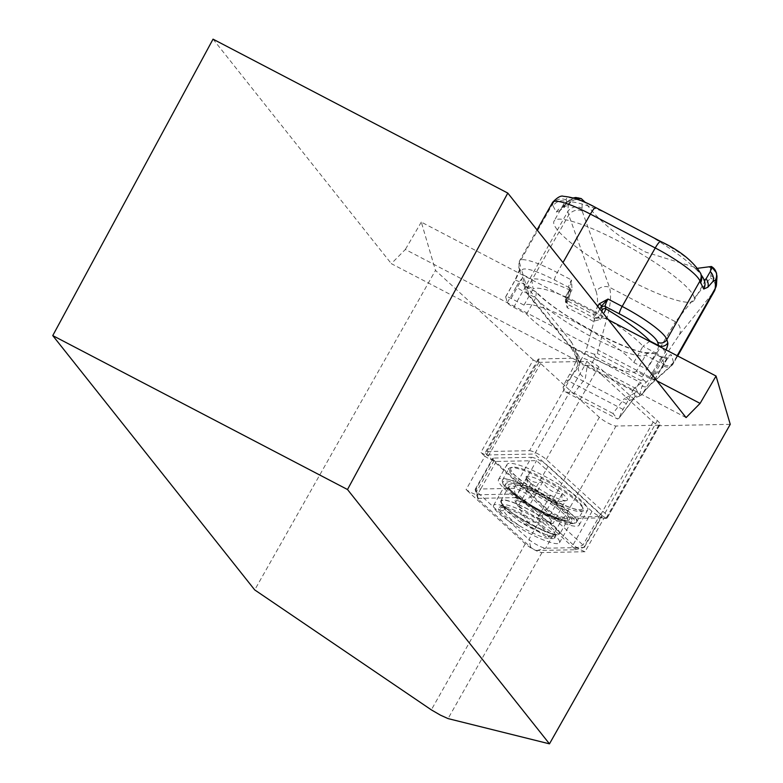 <?xml version="1.0" encoding="UTF-8"?>
<svg xmlns="http://www.w3.org/2000/svg" width="783" height="783" viewBox="0 0 783 783"><rect width="100%" height="100%" fill="white"/><g stroke="black" fill="none" stroke-linecap="round" stroke-linejoin="round"><path stroke-width="0.59" stroke-dasharray="3.92 2.94" d="M529.533 450.695A10.815 1.958 29.5 0 1 533.213 451.664A10.815 1.958 29.5 0 1 546.26 459.425L604.975 513.208A20.28 3.661 29.5 0 1 607.608 517.289A20.28 3.661 29.5 0 1 606.316 517.788L563.662 518.63A10.815 1.958 29.5 0 1 555.715 515.684A10.815 1.958 29.5 0 1 546.925 509.89L488.22 456.107A20.28 3.661 29.5 0 1 485.577 452.026A20.28 3.661 29.5 0 1 486.869 451.527L529.533 450.695L581.926 358.085A10.815 1.958 29.5 0 1 585.606 359.054A10.815 1.958 29.5 0 1 598.652 366.826L657.368 420.608A20.28 3.661 29.5 0 1 660 424.689A20.28 3.661 29.5 0 1 658.709 425.189L616.045 426.021A10.815 1.958 29.5 0 1 608.097 423.084A10.815 1.958 29.5 0 1 599.318 417.29L540.603 363.508A20.28 3.661 29.5 0 1 537.97 359.426A20.28 3.661 29.5 0 1 539.262 358.927L581.926 358.085M636.432 371.416A65.576 11.843 29.5 0 1 584.911 354.308A65.576 11.843 29.5 0 1 526.587 314.052L513.717 307.337A6.763 1.223 29.5 0 1 507.335 302.6L505.681 296.982A6.763 1.223 29.5 0 1 505.691 296.728A6.763 1.223 29.5 0 1 511.093 298.401L523.964 305.125A65.576 11.843 29.5 0 1 575.485 322.234A65.576 11.843 29.5 0 1 633.809 362.49L646.68 369.214A6.763 1.223 29.5 0 1 653.061 373.941L654.715 379.569A6.763 1.223 29.5 0 1 654.705 379.814A6.763 1.223 29.5 0 1 649.303 378.14L636.432 371.416L645.603 355.208L647.942 352.82L652.719 352.702L653.619 353.309A72.339 13.057 29.5 0 1 597.84 333.969A72.339 13.057 29.5 0 1 535.249 291.491L526.646 286.989L528.74 294.114A27.043 4.884 -150.5 0 0 529.905 296.082L573.685 350.275L579.763 363.929L578.588 366.914L563.094 387.262A9.465 1.703 -62.4 0 1 566.481 379.882L569.75 374.088A21.63 3.895 117.6 0 0 576.533 359.906L578.588 366.914A10.14 6.881 37.3 0 0 585.371 378.336L587.084 366.845L585.87 365.69L590.871 364.956L595.481 356.813L594.434 354.259L597.302 353.456L606.668 319.072C610.613 305.576 611.552 294.976 609.477 287.263A10.14 8.544 -19.7 0 0 596.117 291.403C598.29 297.922 597.909 306.73 594.972 317.839L585.86 351.303L580.849 360.17L571.355 341.897A6.763 6.049 -38.9 0 0 571.698 348.729L571.698 348.729A6.763 6.049 -38.9 0 0 573.685 350.275L572.784 347.202L576.64 353.299L576.533 359.906M505.681 296.982L514.852 280.774A13.526 2.437 117.6 0 0 520.431 265.887L519.462 262.589L552.534 204.128L553.092 206.046A10.14 9.807 -16.4 0 1 566.843 201.985L566.285 200.066A37.183 6.714 29.5 0 1 596.039 207.906L604.75 212.457A80.453 14.525 -150.5 0 0 566.843 201.985A80.453 14.525 -150.5 0 0 563.877 203.737A80.453 14.525 -150.5 0 0 563.829 206.976L564.553 207.378L561.617 208.249A10.14 8.006 -138.8 0 0 560.403 210.304L565.6 204.432L568.027 203.091A11.491 2.065 -62.4 0 1 568.301 204.187L567.832 211.518L568.732 214.973L596.117 291.403M553.092 206.046L556.351 212.056A10.14 9.787 -14.9 0 1 563.829 206.976L566.765 205.939L573.489 200.056A10.14 8.094 -138.4 0 0 566.863 202.317L566.863 202.317A10.14 8.094 -138.4 0 0 565.6 204.432M711.424 266.543A10.14 9.973 122.6 0 0 711.277 266.465A21.63 3.895 -62.4 0 1 711.688 267.091A21.63 3.895 -62.4 0 1 711.786 268.52L710.553 277.926L675.504 321.754L609.477 287.263L582.092 210.833L582.102 200.791L585.41 202.523C598.623 220.972 618.756 237.513 645.828 252.165L697.996 268.246M629.855 280.392A80.453 14.525 29.5 0 1 554.051 221.1A80.453 14.525 29.5 0 1 618.296 241.037A80.453 14.525 29.5 0 1 694.1 300.329A80.453 14.525 29.5 0 1 629.855 280.392M604.75 212.457L609.663 214.826M619.686 416.81A9.465 1.703 117.6 0 1 623.072 409.431L626.341 403.646A21.63 3.895 -62.4 0 0 633.124 389.464L635.179 396.462A10.14 6.881 37.3 0 1 634.406 397.989A10.14 6.881 37.3 0 1 624.276 398.655L612.981 413.483L617.562 419.013L618.971 418.249L635.179 396.462L639.594 395.17L642.07 385.98L664.092 366.15A27.043 4.884 -150.5 0 0 664.327 364.917L662.232 357.802L653.619 353.309M563.094 387.262L564.181 391.138L565.395 391.95L617.562 419.013M565.395 391.95L574.076 393.164L585.371 378.336M565.365 301.112L567.332 297.638L569.388 289.798L568.683 287.39L554.53 280.001A40.569 7.321 -150.5 0 0 522.075 271.447A6.763 6.538 163.6 0 1 519.462 262.589A47.323 8.544 29.5 0 1 519.53 260.827A47.323 8.544 29.5 0 1 557.32 272.562L571.473 279.952L569.877 289.162A9.465 1.703 117.6 0 0 569.73 290.933L570.435 293.351L568.781 297.863L566.814 301.435L565.365 301.112L567.176 307.748A2.701 1.067 -65 0 0 567.753 304.509A68.287 12.322 29.5 0 1 594.874 318.671L593.211 321.353L600.463 319.444L602.43 315.97A65.576 11.843 -150.5 0 1 608.146 319.454M523.964 305.125L533.135 288.917L520.264 282.203A6.763 1.223 -150.5 0 0 514.862 280.52A6.763 1.223 -150.5 0 0 514.852 280.774M496.285 461.441L480.703 488.993L513.922 488.338A10.815 1.958 29.5 0 1 517.612 489.306A10.815 1.958 29.5 0 1 530.659 497.078L546.25 469.526L536.551 460.649L496.285 461.441A9.465 1.713 29.5 0 1 489.336 458.867A9.465 1.713 29.5 0 1 484.922 456.274L466.061 489.61A9.465 1.713 29.5 0 0 470.475 492.204A9.465 1.713 29.5 0 0 477.424 494.778L517.69 493.985L536.551 460.649M531.481 457.311A10.815 1.958 29.5 0 1 535.161 458.28A10.815 1.958 29.5 0 1 548.208 466.051L600.561 514A10.815 1.958 29.5 0 1 601.961 516.183A10.815 1.958 29.5 0 1 601.275 516.447L563.241 517.201A10.815 1.958 -150.5 0 1 555.294 514.255A10.815 1.958 -150.5 0 1 546.505 508.461L494.161 460.512A10.815 1.958 29.5 0 1 492.752 458.329A10.815 1.958 29.5 0 1 493.437 458.065L531.481 457.311L513.922 488.338L516.105 497.616L478.07 498.37A4.052 0.734 -150.5 0 0 477.806 498.614A4.052 0.734 -150.5 0 0 478.335 499.28L530.688 547.239A4.052 0.734 -150.5 0 0 533.977 549.412A4.052 0.734 -150.5 0 0 536.962 550.508L574.996 549.764A4.052 0.734 -150.5 0 0 575.133 549.744A4.052 0.734 -150.5 0 0 574.732 548.844L522.378 500.895A4.052 0.734 -150.5 0 0 517.485 497.978A4.052 0.734 -150.5 0 0 516.105 497.616M568.957 507.041A46.314 8.359 29.5 0 1 526 483.806A46.314 8.359 29.5 0 1 507.051 464.446A46.314 8.359 29.5 0 1 525.755 467.471A46.314 8.359 29.5 0 1 568.712 490.706A46.314 8.359 29.5 0 1 587.661 510.056A46.314 8.359 29.5 0 1 568.957 507.041M560.442 522.085A46.314 8.359 29.5 0 1 517.485 498.859A46.314 8.359 29.5 0 1 498.536 479.499A46.314 8.359 29.5 0 1 517.25 482.524A46.314 8.359 29.5 0 1 560.197 505.749A46.314 8.359 29.5 0 1 579.156 525.109A46.314 8.359 29.5 0 1 560.442 522.085M527.742 512.336A20.28 3.661 29.5 0 1 516.242 503.029A20.28 3.661 29.5 0 1 516.173 502.901L514.265 499.495L529.797 504.751L549.137 516.829L551.036 520.235A20.28 3.661 29.5 0 1 549.862 522.046A20.28 3.661 29.5 0 1 545.183 521.008A20.28 3.661 29.5 0 1 527.742 512.336L518.072 506.307L516.173 502.901A20.28 3.661 29.5 0 1 522.026 502.118A20.28 3.661 29.5 0 1 539.467 510.79A20.28 3.661 29.5 0 1 551.036 520.235L552.945 523.631L537.412 518.375L527.742 512.336M562.116 493.877C561.401 499.642 562.674 501.913 565.923 500.689C558.817 502.451 553.64 500.699 550.39 495.433C542.022 494.944 535.572 490.912 531.05 483.356L527.341 481.927L527.243 476.553C530.394 481.79 535.572 483.542 542.776 481.809C547.19 489.297 553.64 493.319 562.116 493.877L549.137 516.829M566.559 500.552A23.666 4.267 29.5 0 1 550.547 495.296A23.666 4.267 29.5 0 1 526.068 477.64A23.666 4.267 29.5 0 1 542.854 481.535A23.666 4.267 29.5 0 1 566.559 500.552L565.404 500.846L552.945 523.631M511.25 470.789A41.245 7.448 29.5 0 1 512.092 467.265A41.245 7.448 29.5 0 1 548.491 480.889A41.245 7.448 29.5 0 1 582.151 506.033A41.245 7.448 29.5 0 1 582.66 507.188A41.245 7.448 29.5 0 1 551.555 499.476A41.245 7.448 29.5 0 1 511.25 470.789M582.66 507.766A42.595 7.693 -150.5 0 0 547.894 481.799A42.595 7.693 -150.5 0 0 510.301 467.725A42.595 7.693 -150.5 0 0 508.979 468.596A42.595 7.693 -150.5 0 0 509.43 471.366A42.595 7.693 -150.5 0 0 547.63 499.211A42.595 7.693 -150.5 0 0 583.12 510.545A42.595 7.693 -150.5 0 0 583.188 508.96A42.595 7.693 -150.5 0 0 582.66 507.766M502.882 482.945A42.595 7.693 29.5 0 1 502.363 481.76A42.595 7.693 29.5 0 1 502.432 480.175A42.595 7.693 29.5 0 1 537.911 491.509A42.595 7.693 29.5 0 1 576.112 519.344A42.595 7.693 29.5 0 1 576.572 522.124A42.595 7.693 29.5 0 1 575.251 522.995A42.595 7.693 29.5 0 1 537.647 508.921A42.595 7.693 29.5 0 1 502.882 482.945M503.391 484.677A41.245 7.448 29.5 0 1 502.882 483.532A41.245 7.448 29.5 0 1 533.996 491.244A41.245 7.448 29.5 0 1 574.301 519.922A41.245 7.448 29.5 0 1 573.459 523.455A41.245 7.448 29.5 0 1 537.05 509.831A41.245 7.448 29.5 0 1 503.391 484.677M730.245 424.327L659.227 425.727A5.412 0.979 29.5 0 1 657.563 424.934A5.412 0.979 29.5 0 1 653.169 422.037L586.996 361.423L538.919 362.363A5.412 0.979 29.5 0 1 534.946 360.894A5.412 0.979 29.5 0 1 533.223 359.916L480.831 452.525A5.412 0.979 29.5 0 0 482.553 453.494A5.412 0.979 29.5 0 0 486.527 454.972L534.613 454.023L586.996 361.423M603.869 518.385A9.465 1.713 29.5 0 1 599.661 516.477A9.465 1.713 29.5 0 1 591.968 511.407L573.107 544.743A9.465 1.713 29.5 0 0 580.79 549.813A9.465 1.713 29.5 0 0 585.009 551.731L603.869 518.385L606.845 518.326A5.412 0.979 29.5 0 1 605.171 517.534A5.412 0.979 29.5 0 1 600.776 514.637L534.613 454.023M585.009 551.731L541.993 552.573A10.815 1.958 29.5 0 1 534.045 549.627A10.815 1.958 29.5 0 1 525.256 543.833L466.061 489.61M522.378 500.895L530.659 497.078L583.002 545.027A10.815 1.958 29.5 0 1 584.412 547.209A10.815 1.958 29.5 0 1 584.079 547.425A10.815 1.958 29.5 0 1 583.726 547.474L545.682 548.217A10.815 1.958 29.5 0 1 537.735 545.271A10.815 1.958 29.5 0 1 528.956 539.477L476.602 491.528A10.815 1.958 29.5 0 1 475.183 489.757A10.815 1.958 29.5 0 1 475.203 489.346A10.815 1.958 29.5 0 1 475.888 489.081L480.703 488.993L477.424 494.778M573.107 544.743L517.69 493.985M533.223 359.916L435.495 270.399L254.72 589.922M608.46 319.836L421.303 222.108L435.495 270.399M686.084 417.593L391.334 263.665L405.34 249.464L656.888 380.832M213.045 39.15L391.334 263.665M421.303 222.108L405.34 249.464M484.922 456.274L480.831 452.525M606.845 518.326L659.227 425.727M591.968 511.407L546.25 469.526L548.208 466.051M542.776 481.809L529.797 504.751M527.243 476.553L514.265 499.495M531.05 483.356L518.072 506.307M550.39 495.433L537.412 518.375M556.351 212.056L560.403 210.304M526.587 314.052L535.758 297.853L536.335 292.03L535.249 291.491M633.809 362.49L642.98 346.282A65.576 11.843 -150.5 0 0 610.27 320.785M696.537 269.714A80.453 14.525 -150.5 0 0 652.161 237.21L660.881 241.771A37.183 6.714 29.5 0 1 695.979 267.796L696.537 269.714A10.14 9.807 163.6 0 1 701.353 275.538L701.196 274.95A80.453 14.525 -150.5 0 0 696.537 269.714M654.715 379.569L663.876 363.361A13.526 2.437 -62.4 0 1 671.403 355.091L673.488 362.206A33.806 6.098 29.5 0 1 673.439 363.459A33.806 6.098 29.5 0 1 673.204 363.752L651.182 383.582L643.146 392.694L665.951 354.905L679.301 334.84L714.35 291.022A10.14 9.416 -141.3 0 0 710.553 277.926M572.04 289.73L567.675 297.462L565.512 296.786L569.965 288.947A2.701 2.613 163.6 0 0 568.683 287.39A6.763 1.214 -62.4 0 1 571.473 279.952L572.04 289.73L569.887 289.064L565.512 296.894A2.701 2.613 -16.4 0 0 566.559 300.437L567.753 304.509L566.54 303.207L565.277 298.881A2.701 2.701 0 0 1 565.512 296.786L566.814 301.338L566.54 303.207L568.771 297.961L567.332 297.638A65.576 11.843 -150.5 0 0 533.135 288.917L531.657 279.257A72.339 13.057 29.5 0 1 569.388 289.798A2.701 2.613 -16.4 0 1 570.68 291.354L570.68 291.354A2.701 2.613 -16.4 0 1 570.435 293.351M679.301 334.84A10.14 9.416 -141.3 0 0 675.504 321.754L660.48 347.172A10.14 4.013 -148.4 0 1 665.951 354.905M633.124 389.464L641.16 382.916L642.07 385.98A6.763 6.636 -132 0 0 649.861 385.216L649.861 385.216A6.763 6.636 -132 0 0 651.182 383.582M594.972 317.839A10.14 3.524 15.2 0 1 606.668 319.072L660.48 347.172L642.197 376.897L643.332 379.804L640.611 380.381L636.002 388.525L637.822 392.821L636.06 392.42L624.276 398.655M576.64 353.299L579.763 363.929L580.409 363.997L580.849 360.17M599.876 309.04L597.341 313.513A2.701 2.613 -16.4 0 1 593.671 314.6L566.559 300.437L567.675 297.462L594.786 311.624L593.671 314.6L594.874 318.671L598.652 317.957L601.941 311.644M704.299 280.539L704.123 280.236A80.453 14.525 -150.5 0 0 703.565 278.728M646.817 234.225L652.161 237.21M639.594 395.17L640.876 395.581L643.146 392.694M618.981 418.249L634.406 397.989L640.876 395.581L637.822 392.821M650.027 341.065L642.98 346.282L655.851 353.006L646.68 369.214M585.87 365.69L580.409 363.997M594.434 354.259L585.86 351.303M582.092 210.833A10.14 8.544 -19.7 0 0 568.732 214.973L527.576 287.704A33.806 6.098 29.5 0 1 526.117 285.247L567.832 211.518A10.14 9.249 3.6 0 1 581.632 208.121M568.301 204.187A10.14 9.249 3.6 0 1 582.102 200.791A21.63 3.895 117.6 0 0 581.593 198.735A10.14 9.973 -57.4 0 0 568.027 203.091M566.765 205.939A10.14 8.006 -138.8 0 0 561.617 208.249L568.654 200.546L573.254 197.942M711.316 275.851A10.14 9.249 -176.4 0 1 716.484 284.503M643.332 379.804L648.158 383.836M504.751 508.48L503.146 505.935A2.701 2.555 150.8 0 1 502.275 507.394L498.918 510.34A32.123 5.794 29.5 0 1 498.83 507.952A32.123 5.794 29.5 0 1 541.161 526.333L549.862 538.528L548.668 538.43A27.787 5.021 29.5 0 1 519.266 525.599C510.585 519.452 505.348 514.451 503.557 510.585L504.751 508.48L505.466 509.87L548.668 538.43M503.146 505.935L507.374 511.593L519.139 521.253L553.454 538.596L554.863 537.95L554.344 536.59L541.161 526.333M501.267 502.911A33.806 6.098 29.5 0 1 500.905 500.709A33.806 6.098 29.5 0 1 529.073 509.704A33.806 6.098 29.5 0 1 559.395 531.794A33.806 6.098 29.5 0 1 559.757 533.996A33.806 6.098 29.5 0 1 531.588 525.001A33.806 6.098 29.5 0 1 501.267 502.911M521.184 486.126A37.858 6.832 -150.5 0 0 505.887 483.659A37.858 6.832 -150.5 0 0 521.38 499.485A37.858 6.832 -150.5 0 0 556.498 518.473A37.858 6.832 -150.5 0 0 571.796 520.949A37.858 6.832 -150.5 0 0 556.302 505.123A37.858 6.832 -150.5 0 0 521.184 486.126M544.185 540.241A37.858 6.832 29.5 0 1 509.067 521.243A37.858 6.832 29.5 0 1 493.584 505.426A37.858 6.832 29.5 0 1 508.872 507.893A37.858 6.832 29.5 0 1 543.989 526.881A37.858 6.832 29.5 0 1 559.483 542.707A37.858 6.832 29.5 0 1 544.185 540.241M519.266 525.599C509.439 519.706 502.97 514.774 499.848 510.8L498.918 510.34M499.848 510.8L503.557 510.585M546.26 459.425L598.652 366.826M486.869 451.527L539.262 358.927M488.22 456.107L540.603 363.508M546.925 509.89L599.318 417.29M563.662 518.63L616.045 426.021M606.316 517.788L658.709 425.189M604.975 513.208L657.368 420.608M708.478 266.788L711.786 268.52A10.14 9.249 -176.4 0 1 716.895 275.508M513.717 307.337L522.887 291.129L535.758 297.853A65.576 11.843 -150.5 0 0 594.082 338.109A65.576 11.843 -150.5 0 0 645.603 355.208L658.474 361.932A6.763 1.223 -150.5 0 0 663.867 363.606A6.763 1.223 -150.5 0 0 663.876 363.361M612.981 413.483L574.076 393.164M593.211 321.353A65.576 11.843 -150.5 0 0 580.066 314.13A65.576 11.843 -150.5 0 0 567.176 307.748M653.169 422.037L600.776 514.637M525.256 543.833L431.325 709.858M541.993 552.573L448.062 718.598M538.919 362.363L486.527 454.972M574.732 548.844L583.002 545.027L600.561 514M574.996 549.764L583.726 547.474L601.275 516.447M536.962 550.508L545.682 548.217L563.241 517.201M493.437 458.065L475.888 489.081L478.07 498.37M530.688 547.239L528.956 539.477L546.505 508.461M494.161 460.512L476.602 491.528L478.335 499.28M664.327 364.917A6.763 6.538 163.6 0 0 673.488 362.206L677.158 355.717M666.049 349.923A13.526 2.437 -62.4 0 1 662.232 357.733A6.763 1.223 -150.5 0 0 655.851 353.006A6.763 1.214 -62.4 0 0 658.66 346.057M653.061 373.941L662.232 357.733M571.355 341.897L527.576 287.704A6.763 6.049 -38.9 0 0 527.918 294.535L525.52 290.229A6.763 6.538 -16.4 0 1 526.117 285.247L524.023 278.131A13.526 2.437 117.6 0 0 516.506 286.392A6.763 1.223 -150.5 0 0 522.887 291.129A6.763 1.214 -62.4 0 1 526.499 286.784A6.763 1.214 -62.4 0 1 526.646 286.989A6.763 6.538 -16.4 0 1 523.435 283.113L526.499 286.784L535.866 291.677M507.335 302.6L516.506 286.392M649.303 378.14L658.474 361.932A6.763 1.214 -62.4 0 1 662.085 357.596A6.763 1.214 -62.4 0 1 662.232 357.802A6.763 6.538 163.6 0 0 671.403 355.091M511.093 298.401L520.264 282.203A6.763 1.214 -62.4 0 0 523.054 274.755L531.657 279.257M522.075 271.447L523.054 274.755A6.763 6.538 163.6 0 1 520.431 265.887M664.092 366.15A6.763 6.636 -132 0 0 673.204 363.752L714.35 291.022M554.53 280.001A6.763 1.214 -62.4 0 1 557.32 272.562L562.977 262.569M600.463 319.444L598.652 317.957L597.341 313.513L594.786 311.624L597.762 306.368M552.602 202.376A47.323 8.544 -150.5 0 0 552.534 204.128A10.14 9.807 -16.4 0 1 566.285 200.066M587.084 366.845L636.06 392.42M642.197 376.897L597.302 353.456M595.481 356.813L640.611 380.381M636.002 388.525L590.871 364.956M572.784 347.202L641.16 382.916M626.341 403.646L569.75 374.088M623.072 409.431L566.481 379.882M579.665 363.566L571.698 348.729L527.918 294.535A6.763 6.049 -38.9 0 0 529.905 296.082M524.023 278.131A6.763 6.538 -16.4 0 0 523.435 283.113L525.52 290.229A6.763 6.538 -16.4 0 0 528.74 294.114M695.979 267.796A10.14 9.807 163.6 0 1 700.795 273.619M704.123 280.236A10.14 9.787 165.1 0 1 704.68 281.792L704.171 280.383M568.781 297.863L570.68 291.354L569.965 288.947A2.701 2.613 163.6 0 1 569.73 290.933M600.61 314.482L602.43 315.97M501.854 503.195A33.131 5.98 29.5 0 1 524.943 507.717A33.131 5.98 29.5 0 1 558.808 531.51A33.131 5.98 29.5 0 1 535.719 526.988A33.131 5.98 29.5 0 1 501.854 503.195M569.065 517.328A35.157 6.342 29.5 0 1 544.557 512.532A35.157 6.342 29.5 0 1 508.617 487.28A35.157 6.342 29.5 0 1 533.125 492.076A35.157 6.342 29.5 0 1 569.065 517.328M509.126 489.013A33.806 6.098 -150.5 0 0 539.448 511.113A33.806 6.098 -150.5 0 0 567.606 520.108A33.806 6.098 -150.5 0 0 567.244 517.906A33.806 6.098 -150.5 0 0 536.932 495.815A33.806 6.098 -150.5 0 0 508.764 486.811A33.806 6.098 -150.5 0 0 509.126 489.013M502.275 507.394A30.586 5.52 29.5 0 1 502.197 505.113A30.586 5.52 29.5 0 1 528.329 514.01A30.586 5.52 29.5 0 1 554.863 533.526A30.586 5.52 29.5 0 1 555.313 535.161A30.586 5.52 29.5 0 1 519.139 521.253M485.577 452.026L537.97 359.426M607.608 517.289L660 424.689M647.942 352.82L648.383 352.624C641.649 353.436 624.756 347.153 597.693 333.764C568.977 318.329 548.521 304.421 536.335 292.039M563.877 203.737L554.051 221.1M498.536 479.499L507.051 464.446M516.242 503.029L527.703 521.997L549.862 522.046M512.092 467.265L510.301 467.725M502.432 480.175L508.979 468.596M502.882 483.532L502.363 481.76M573.459 523.455L575.251 522.995M576.572 522.124L583.12 510.545M582.66 507.188L583.188 508.96M527.341 481.927L526.068 477.64M575.133 549.744L584.079 547.425M477.806 498.614L475.183 489.757M579.156 525.109L587.661 510.056M475.203 489.346L492.752 458.329M584.412 547.209L601.961 516.183M654.705 379.814L668.183 357.322L662.085 357.596L652.719 352.702M505.691 296.728L514.862 280.52L519.638 269.391L519.834 270.879L518.865 267.571L519.53 260.827L537.03 229.899M642.334 393.869L649.861 385.216L671.892 365.387L677.667 355.981M708.909 274.158L694.1 300.329M554.863 537.95L556.155 534.035C559.649 540.613 499.857 508.744 502.901 504.193L498.83 507.952M500.905 500.709L508.784 486.772L509.146 487.78C508.588 489.972 531.706 507.404 548.08 514.196C572.06 524.121 567.176 518.943 567.636 520.069L559.757 533.996M493.584 505.426L505.887 483.659M559.483 542.707L571.796 520.949M553.454 538.596L549.862 538.528M503.919 507.394L505.466 509.87"/><path stroke-width="1.17" d="M575.613 198.686L581.24 198.559L585.449 202.572M596.039 207.906A10.14 1.82 117.6 0 0 595.814 207.593L660.666 241.458A10.14 1.82 117.6 0 0 655.244 247.966L590.392 214.102A47.323 8.544 -150.5 0 0 552.602 202.376C557.388 197.316 561.019 195.3 563.515 196.327C572.921 197.091 583.687 200.849 595.814 207.593A10.14 1.82 117.6 0 0 590.392 214.102L562.977 262.569M716.053 376.036L730.245 424.327L549.47 743.85L448.062 718.598L440.408 715.133L431.325 709.858L254.72 589.922L52.755 335.594L213.045 39.15L507.795 193.078L686.084 417.593L700.09 403.392L716.053 376.036L608.46 319.836M549.47 743.85L347.505 489.522L507.795 193.078M347.505 489.522L52.755 335.594M656.888 380.832L700.09 403.392M711.424 266.543A10.14 9.973 122.6 0 1 715.398 280.06L712.98 281.4L707.783 287.273L703.721 289.025L699.904 281.097A47.323 8.544 -150.5 0 0 655.244 247.966L622.172 306.427A47.323 8.544 29.5 0 1 666.832 339.548L699.904 281.097A10.14 9.807 163.6 0 0 700.795 273.619C693.161 261.17 679.781 250.443 660.666 241.458A10.14 1.82 117.6 0 1 660.881 241.771M697.996 268.246L711.365 266.504L716.504 272.915L716.954 277.172A10.14 9.249 -176.4 0 1 715.672 281.146A11.491 2.065 117.6 0 0 715.623 280.392A11.491 2.065 117.6 0 0 715.398 280.06M716.895 275.508A10.14 9.249 -176.4 0 1 716.954 277.172L716.484 284.503A10.14 9.249 -176.4 0 1 715.202 288.477L714.722 290.483L677.667 355.981M597.762 306.368L599.161 303.892L608.019 299.037L601.716 305.791L599.876 309.04M601.941 311.644L602.274 309.97A2.701 2.613 163.6 0 1 605.944 308.894L604.3 312.534M711.277 266.465L710.328 271.525L706.119 278.719L704.123 280.236M703.565 278.728A80.453 14.525 -150.5 0 0 703.398 278.366A80.453 14.525 -150.5 0 0 701.196 274.95L700.932 274.588M700.795 273.619L701.353 275.538A10.14 9.807 163.6 0 1 701.362 275.538A10.14 9.807 163.6 0 1 700.472 283.015M706.119 278.719A10.14 8.006 41.2 0 1 707.783 287.273M710.328 271.525A10.14 8.094 41.6 0 1 712.98 281.4M599.161 303.892L601.716 305.791A9.465 1.703 -62.4 0 0 601.559 307.562A2.701 2.613 163.6 0 1 605.23 306.476L605.944 308.894A72.339 13.057 29.5 0 1 650.027 341.065L658.64 345.567L657.661 342.259A40.569 7.321 -150.5 0 0 619.382 313.866L605.23 306.476A6.763 1.214 117.6 0 1 608.019 299.037L622.172 306.427A6.763 1.214 -62.4 0 0 619.382 313.866M677.158 355.717L715.202 288.477L715.672 281.146M657.661 342.259A6.763 6.538 -16.4 0 0 666.832 339.548L667.801 342.856A13.526 2.437 -62.4 0 1 666.049 349.923M610.27 320.785A65.576 11.843 -150.5 0 0 608.146 319.454M602.274 309.97L601.559 307.562M667.801 342.856A6.763 6.538 -16.4 0 1 658.64 345.567A6.763 1.214 -62.4 0 1 658.66 346.057M703.398 278.366L704.68 281.792A10.14 9.787 165.1 0 1 704.68 281.802L704.68 281.802A10.14 9.787 165.1 0 1 703.721 289.025M537.03 229.899L552.602 202.376M573.254 197.942L575.789 197.482L581.24 198.559M716.484 284.503L714.722 290.483"/></g></svg>
